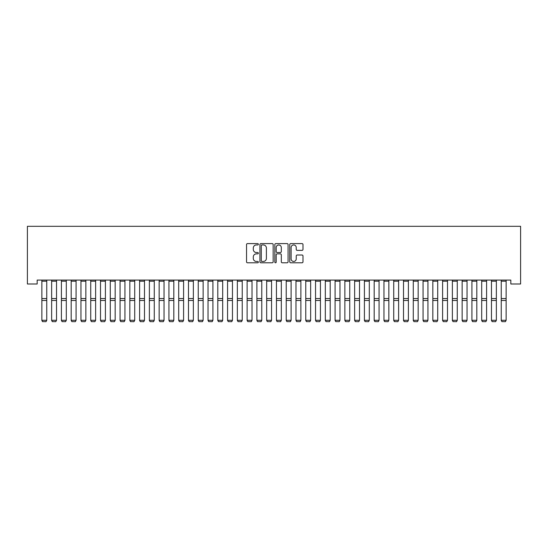 <?xml version="1.0" encoding="UTF-8"?>
<svg xmlns="http://www.w3.org/2000/svg" width="548" height="548" viewBox="0 0 548 548"><rect width="100%" height="100%" fill="white"/><g stroke="black" fill="none" stroke-linecap="round" stroke-linejoin="round"><path stroke-width="0.82" d="M258.361 244.271A0.671 0.671 0 0 0 257.69 243.6L247.497 243.6A0.959 0.959 0 0 0 246.538 244.566L246.538 261.834A0.959 0.959 0 0 0 247.497 262.793L257.69 262.793A0.671 0.671 0 0 0 258.361 262.122A0.671 0.671 0 0 0 257.69 261.451L256.368 261.451A3.069 3.069 0 0 1 253.299 258.375L253.299 256.937A3.069 3.069 0 0 1 256.368 253.868L257.69 253.868A0.671 0.671 0 0 0 258.361 253.197A0.671 0.671 0 0 0 257.69 252.525L256.368 252.525A3.069 3.069 0 0 1 253.299 249.456L253.299 248.018A3.069 3.069 0 0 1 256.368 244.949L257.69 244.949A0.671 0.671 0 0 0 258.361 244.271M302.037 250.368A0.959 0.959 0 0 0 302.996 249.409L302.996 244.566A0.959 0.959 0 0 0 302.037 243.6L290.714 243.6A0.959 0.959 0 0 0 289.755 244.566L289.755 261.834A0.959 0.959 0 0 0 290.714 262.793L302.037 262.793A0.959 0.959 0 0 0 302.996 261.834L302.996 255.978A0.959 0.959 0 0 0 302.037 255.019L297.194 255.019A0.959 0.959 0 0 0 296.235 255.978L296.235 258.882A2.569 2.569 0 0 1 293.666 261.451A2.569 2.569 0 0 1 291.104 258.882L291.104 247.511A2.569 2.569 0 0 1 293.666 244.949A2.569 2.569 0 0 1 296.235 247.511L296.235 249.409A0.959 0.959 0 0 0 297.194 250.368L302.037 250.368M510.825 280.076L37.175 280.076L37.175 283.987L27.4 283.987L27.4 226.317L520.6 226.317L520.6 283.987L510.825 283.987L510.825 280.076M273.157 244.566A0.959 0.959 0 0 0 272.198 243.6L260.882 243.6A0.959 0.959 0 0 0 259.923 244.566L259.923 261.834A0.959 0.959 0 0 0 260.882 262.793L272.198 262.793A0.959 0.959 0 0 0 273.157 261.834L273.157 244.566M275.802 243.6L287.118 243.6A0.959 0.959 0 0 1 288.077 244.566L288.077 261.834A0.959 0.959 0 0 1 287.118 262.793L282.275 262.793A0.959 0.959 0 0 1 281.316 261.834L281.316 254.827A0.959 0.959 0 0 0 280.357 253.868L277.144 253.868A0.959 0.959 0 0 0 276.185 254.827L276.185 262.122A0.671 0.671 0 0 1 275.514 262.793A0.671 0.671 0 0 1 274.843 262.122L274.843 244.566A0.959 0.959 0 0 1 275.802 243.6M261.937 244.949A0.671 0.671 0 0 0 261.266 245.62L261.266 260.773A0.671 0.671 0 0 0 261.937 261.451L263.328 261.451A3.069 3.069 0 0 0 266.397 258.375L266.397 248.018A3.069 3.069 0 0 0 263.328 244.949L261.937 244.949M281.316 247.559A2.569 2.569 0 0 0 278.747 244.997A2.569 2.569 0 0 0 276.185 247.559L276.185 251.566A0.959 0.959 0 0 0 277.144 252.525L280.357 252.525A0.959 0.959 0 0 0 281.316 251.566L281.316 247.559M41.867 320.464L42.6 321.683L41.867 320.299L46.751 320.299L46.018 321.683L42.6 321.614L46.018 321.683M46.751 280.076L46.751 320.299L46.018 321.614M41.867 280.076L41.867 320.299L42.6 321.614M51.642 320.464L52.375 321.683L51.642 320.299L56.526 320.299L55.793 321.683L52.375 321.614L55.793 321.683M61.417 320.464L62.15 321.683L61.417 320.299L66.301 320.299L65.568 321.683L62.15 321.614L65.568 321.683M56.526 280.076L56.526 320.299L55.793 321.614M51.642 280.076L51.642 320.299L52.375 321.614M66.301 280.076L66.301 320.299L65.568 321.614M61.417 280.076L61.417 320.299L62.15 321.614M71.185 320.464L71.918 321.683L71.185 320.299L76.076 320.299L75.343 321.683L71.918 321.614L75.343 321.683M80.96 320.464L81.693 321.683L80.96 320.299L85.851 320.299L85.118 321.683L81.693 321.614L85.118 321.683M76.076 280.076L76.076 320.299L75.343 321.614M71.185 280.076L71.185 320.299L71.918 321.614M85.851 280.076L85.851 320.299L85.118 321.614M80.96 280.076L80.96 320.299L81.693 321.614M90.735 320.464L91.468 321.683L90.735 320.299L95.626 320.299L94.893 321.683L91.468 321.614L94.893 321.683M95.626 280.076L95.626 320.299L94.893 321.614M90.735 280.076L90.735 320.299L91.468 321.614M100.51 320.464L101.243 321.683L100.51 320.299L105.394 320.299L104.661 321.683L101.243 321.614L104.661 321.683M105.394 280.076L105.394 320.299L104.661 321.614M100.51 280.076L100.51 320.299L101.243 321.614M110.285 320.464L111.018 321.683L110.285 320.299L115.169 320.299L114.436 321.683L111.018 321.614L114.436 321.683M115.169 280.076L115.169 320.299L114.436 321.614M110.285 280.076L110.285 320.299L111.018 321.614M120.06 320.464L120.793 321.683L120.06 320.299L124.944 320.299L124.211 321.683L120.793 321.614L124.211 321.683M124.944 280.076L124.944 320.299L124.211 321.614M120.06 280.076L120.06 320.299L120.793 321.614M129.835 320.464L130.568 321.683L129.835 320.299L134.719 320.299L133.986 321.683L130.568 321.614L133.986 321.683M134.719 280.076L134.719 320.299L133.986 321.614M129.835 280.076L129.835 320.299L130.568 321.614M139.603 320.464L140.343 321.683L139.603 320.299L144.494 320.299L143.761 321.683L140.343 321.614L143.761 321.683M144.494 280.076L144.494 320.299L143.761 321.614M139.603 280.076L139.603 320.299L140.343 321.614M149.378 320.464L150.111 321.683L149.378 320.299L154.269 320.299L153.536 321.683L150.111 321.614L153.536 321.683M154.269 280.076L154.269 320.299L153.536 321.614M149.378 280.076L149.378 320.299L150.111 321.614M159.153 320.464L159.886 321.683L159.153 320.299L164.044 320.299L163.311 321.683L159.886 321.614L163.311 321.683M164.044 280.076L164.044 320.299L163.311 321.614M159.153 280.076L159.153 320.299L159.886 321.614M168.928 320.464L169.661 321.683L168.928 320.299L173.819 320.299L173.086 321.683L169.661 321.614L173.086 321.683M173.819 280.076L173.819 320.299L173.086 321.614M168.928 280.076L168.928 320.299L169.661 321.614M178.703 320.464L179.436 321.683L178.703 320.299L183.587 320.299L182.854 321.683L179.436 321.614L182.854 321.683M183.587 280.076L183.587 320.299L182.854 321.614M178.703 280.076L178.703 320.299L179.436 321.614M188.478 320.464L189.211 321.683L188.478 320.299L193.362 320.299L192.629 321.683L189.211 321.614L192.629 321.683M193.362 280.076L193.362 320.299L192.629 321.614M188.478 280.076L188.478 320.299L189.211 321.614M198.253 320.464L198.986 321.683L198.253 320.299L203.137 320.299L202.404 321.683L198.986 321.614L202.404 321.683M203.137 280.076L203.137 320.299L202.404 321.614M198.253 280.076L198.253 320.299L198.986 321.614M208.028 320.464L208.761 321.683L208.028 320.299L212.912 320.299L212.179 321.683L208.761 321.614L212.179 321.683M212.912 280.076L212.912 320.299L212.179 321.614M208.028 280.076L208.028 320.299L208.761 321.614M217.796 320.464L218.529 321.683L217.796 320.299L222.687 320.299L221.954 321.683L218.529 321.614L221.954 321.683M222.687 280.076L222.687 320.299L221.954 321.614M217.796 280.076L217.796 320.299L218.529 321.614M227.571 320.464L228.304 321.683L227.571 320.299L232.462 320.299L231.729 321.683L228.304 321.614L231.729 321.683M232.462 280.076L232.462 320.299L231.729 321.614M227.571 280.076L227.571 320.299L228.304 321.614M237.346 320.464L238.079 321.683L237.346 320.299L242.237 320.299L241.504 321.683L238.079 321.614L241.504 321.683M242.237 280.076L242.237 320.299L241.504 321.614M237.346 280.076L237.346 320.299L238.079 321.614M247.121 320.464L247.854 321.683L247.121 320.299L252.012 320.299L251.279 321.683L247.854 321.614L251.279 321.683M252.012 280.076L252.012 320.299L251.279 321.614M247.121 280.076L247.121 320.299L247.854 321.614M256.896 320.464L257.629 321.683L256.896 320.299L261.78 320.299L261.047 321.683L257.629 321.614L261.047 321.683M261.78 280.076L261.78 320.299L261.047 321.614M256.896 280.076L256.896 320.299L257.629 321.614M266.671 320.464L267.403 321.683L266.671 320.299L271.555 320.299L270.822 321.683L267.403 321.614L270.822 321.683M276.445 320.464L277.178 321.683L276.445 320.299L281.329 320.299L280.597 321.683L277.178 321.614L280.597 321.683M286.22 320.464L286.953 321.683L286.22 320.299L291.104 320.299L290.372 321.683L286.953 321.614L290.372 321.683M295.989 320.464L296.721 321.683L295.989 320.299L300.879 320.299L300.146 321.683L296.721 321.614L300.146 321.683M305.763 320.464L306.496 321.683L305.763 320.299L310.654 320.299L309.921 321.683L306.496 321.614L309.921 321.683M315.538 320.464L316.271 321.683L315.538 320.299L320.429 320.299L319.696 321.683L316.271 321.614L319.696 321.683M325.313 320.464L326.046 321.683L325.313 320.299L330.204 320.299L329.471 321.683L326.046 321.614L329.471 321.683M271.555 280.076L271.555 320.299L270.822 321.614M266.671 280.076L266.671 320.299L267.403 321.614M281.329 280.076L281.329 320.299L280.597 321.614M276.445 280.076L276.445 320.299L277.178 321.614M291.104 280.076L291.104 320.299L290.372 321.614M286.22 280.076L286.22 320.299L286.953 321.614M300.879 280.076L300.879 320.299L300.146 321.614M295.989 280.076L295.989 320.299L296.721 321.614M310.654 280.076L310.654 320.299L309.921 321.614M305.763 280.076L305.763 320.299L306.496 321.614M320.429 280.076L320.429 320.299L319.696 321.614M315.538 280.076L315.538 320.299L316.271 321.614M330.204 280.076L330.204 320.299L329.471 321.614M325.313 280.076L325.313 320.299L326.046 321.614M335.088 320.464L335.821 321.683L335.088 320.299L339.972 320.299L339.239 321.683L335.821 321.614L339.239 321.683M339.972 280.076L339.972 320.299L339.239 321.614M335.088 280.076L335.088 320.299L335.821 321.614M344.863 320.464L345.596 321.683L344.863 320.299L349.747 320.299L349.014 321.683L345.596 321.614L349.014 321.683M349.747 280.076L349.747 320.299L349.014 321.614M344.863 280.076L344.863 320.299L345.596 321.614M354.638 320.464L355.371 321.683L354.638 320.299L359.522 320.299L358.789 321.683L355.371 321.614L358.789 321.683M359.522 280.076L359.522 320.299L358.789 321.614M354.638 280.076L354.638 320.299L355.371 321.614M364.413 320.464L365.146 321.683L364.413 320.299L369.297 320.299L368.564 321.683L365.146 321.614L368.564 321.683M369.297 280.076L369.297 320.299L368.564 321.614M364.413 280.076L364.413 320.299L365.146 321.614M374.181 320.464L374.914 321.683L374.181 320.299L379.072 320.299L378.339 321.683L374.914 321.614L378.339 321.683M379.072 280.076L379.072 320.299L378.339 321.614M374.181 280.076L374.181 320.299L374.914 321.614M383.956 320.464L384.689 321.683L383.956 320.299L388.847 320.299L388.114 321.683L384.689 321.614L388.114 321.683M388.847 280.076L388.847 320.299L388.114 321.614M383.956 280.076L383.956 320.299L384.689 321.614M393.731 320.464L394.464 321.683L393.731 320.299L398.622 320.299L397.889 321.683L394.464 321.614L397.889 321.683M398.622 280.076L398.622 320.299L397.889 321.614M393.731 280.076L393.731 320.299L394.464 321.614M403.506 320.464L404.239 321.683L403.506 320.299L408.397 320.299L407.657 321.683L404.239 321.614L407.657 321.683M408.397 280.076L408.397 320.299L407.657 321.614M403.506 280.076L403.506 320.299L404.239 321.614M413.281 320.464L414.014 321.683L413.281 320.299L418.165 320.299L417.432 321.683L414.014 321.614L417.432 321.683M418.165 280.076L418.165 320.299L417.432 321.614M413.281 280.076L413.281 320.299L414.014 321.614M423.056 320.464L423.789 321.683L423.056 320.299L427.94 320.299L427.207 321.683L423.789 321.614L427.207 321.683M427.94 280.076L427.94 320.299L427.207 321.614M423.056 280.076L423.056 320.299L423.789 321.614M432.831 320.464L433.564 321.683L432.831 320.299L437.715 320.299L436.982 321.683L433.564 321.614L436.982 321.683M437.715 280.076L437.715 320.299L436.982 321.614M432.831 280.076L432.831 320.299L433.564 321.614M442.606 320.464L443.339 321.683L442.606 320.299L447.49 320.299L446.757 321.683L443.339 321.614L446.757 321.683M447.49 280.076L447.49 320.299L446.757 321.614M442.606 280.076L442.606 320.299L443.339 321.614M452.374 320.464L453.107 321.683L452.374 320.299L457.265 320.299L456.532 321.683L453.107 321.614L456.532 321.683M457.265 280.076L457.265 320.299L456.532 321.614M452.374 280.076L452.374 320.299L453.107 321.614M462.149 320.464L462.882 321.683L462.149 320.299L467.04 320.299L466.307 321.683L462.882 321.614L466.307 321.683M467.04 280.076L467.04 320.299L466.307 321.614M462.149 280.076L462.149 320.299L462.882 321.614M471.924 320.464L472.657 321.683L471.924 320.299L476.815 320.299L476.082 321.683L472.657 321.614L476.082 321.683M476.815 280.076L476.815 320.299L476.082 321.614M471.924 280.076L471.924 320.299L472.657 321.614M481.699 320.464L482.432 321.683L481.699 320.299L486.583 320.299L485.85 321.683L482.432 321.614L485.85 321.683M486.583 280.076L486.583 320.299L485.85 321.614M481.699 280.076L481.699 320.299L482.432 321.614M491.474 320.464L492.207 321.683L491.474 320.299L496.358 320.299L495.625 321.683L492.207 321.614L495.625 321.683M496.358 280.076L496.358 320.299L495.625 321.614M491.474 280.076L491.474 320.299L492.207 321.614M501.249 320.464L501.982 321.683L501.249 320.299L506.133 320.299L505.4 321.683L501.982 321.614L505.4 321.683M506.133 280.076L506.133 320.299L505.4 321.614M501.249 280.076L501.249 320.299L501.982 321.614M46.751 280.096L41.867 280.096M46.751 298.557L41.867 298.557M46.751 300.468L41.867 300.468M46.751 281.199L41.867 281.199M56.526 280.096L51.642 280.096M56.526 298.557L51.642 298.557M56.526 300.468L51.642 300.468M56.526 281.199L51.642 281.199M66.301 280.096L61.417 280.096M66.301 298.557L61.417 298.557M66.301 300.468L61.417 300.468M66.301 281.199L61.417 281.199M76.076 280.096L71.185 280.096M76.076 298.557L71.185 298.557M76.076 300.468L71.185 300.468M76.076 281.199L71.185 281.199M85.851 280.096L80.96 280.096M85.851 298.557L80.96 298.557M85.851 300.468L80.96 300.468M85.851 281.199L80.96 281.199M95.626 280.096L90.735 280.096M95.626 298.557L90.735 298.557M95.626 300.468L90.735 300.468M95.626 281.199L90.735 281.199M105.394 280.096L100.51 280.096M105.394 298.557L100.51 298.557M105.394 300.468L100.51 300.468M105.394 281.199L100.51 281.199M115.169 280.096L110.285 280.096M115.169 298.557L110.285 298.557M115.169 300.468L110.285 300.468M115.169 281.199L110.285 281.199M124.944 280.096L120.06 280.096M124.944 298.557L120.06 298.557M124.944 300.468L120.06 300.468M124.944 281.199L120.06 281.199M134.719 280.096L129.835 280.096M134.719 298.557L129.835 298.557M134.719 300.468L129.835 300.468M134.719 281.199L129.835 281.199M144.494 280.096L139.603 280.096M144.494 298.557L139.603 298.557M144.494 300.468L139.603 300.468M144.494 281.199L139.603 281.199M154.269 280.096L149.378 280.096M154.269 298.557L149.378 298.557M154.269 300.468L149.378 300.468M154.269 281.199L149.378 281.199M164.044 280.096L159.153 280.096M164.044 298.557L159.153 298.557M164.044 300.468L159.153 300.468M164.044 281.199L159.153 281.199M173.819 280.096L168.928 280.096M173.819 298.557L168.928 298.557M173.819 300.468L168.928 300.468M173.819 281.199L168.928 281.199M183.587 280.096L178.703 280.096M183.587 298.557L178.703 298.557M183.587 300.468L178.703 300.468M183.587 281.199L178.703 281.199M193.362 280.096L188.478 280.096M193.362 298.557L188.478 298.557M193.362 300.468L188.478 300.468M193.362 281.199L188.478 281.199M203.137 280.096L198.253 280.096M203.137 298.557L198.253 298.557M203.137 300.468L198.253 300.468M203.137 281.199L198.253 281.199M212.912 280.096L208.028 280.096M212.912 298.557L208.028 298.557M212.912 300.468L208.028 300.468M212.912 281.199L208.028 281.199M222.687 280.096L217.796 280.096M222.687 298.557L217.796 298.557M222.687 300.468L217.796 300.468M222.687 281.199L217.796 281.199M232.462 280.096L227.571 280.096M232.462 298.557L227.571 298.557M232.462 300.468L227.571 300.468M232.462 281.199L227.571 281.199M242.237 280.096L237.346 280.096M242.237 298.557L237.346 298.557M242.237 300.468L237.346 300.468M242.237 281.199L237.346 281.199M252.012 280.096L247.121 280.096M252.012 298.557L247.121 298.557M252.012 300.468L247.121 300.468M252.012 281.199L247.121 281.199M261.78 280.096L256.896 280.096M261.78 298.557L256.896 298.557M261.78 300.468L256.896 300.468M261.78 281.199L256.896 281.199M271.555 280.096L266.671 280.096M271.555 298.557L266.671 298.557M271.555 300.468L266.671 300.468M271.555 281.199L266.671 281.199M281.329 280.096L276.445 280.096M281.329 298.557L276.445 298.557M281.329 300.468L276.445 300.468M281.329 281.199L276.445 281.199M291.104 280.096L286.22 280.096M291.104 298.557L286.22 298.557M291.104 300.468L286.22 300.468M291.104 281.199L286.22 281.199M300.879 280.096L295.989 280.096M300.879 298.557L295.989 298.557M300.879 300.468L295.989 300.468M300.879 281.199L295.989 281.199M310.654 280.096L305.763 280.096M310.654 298.557L305.763 298.557M310.654 300.468L305.763 300.468M310.654 281.199L305.763 281.199M320.429 280.096L315.538 280.096M320.429 298.557L315.538 298.557M320.429 300.468L315.538 300.468M320.429 281.199L315.538 281.199M330.204 280.096L325.313 280.096M330.204 298.557L325.313 298.557M330.204 300.468L325.313 300.468M330.204 281.199L325.313 281.199M339.972 280.096L335.088 280.096M339.972 298.557L335.088 298.557M339.972 300.468L335.088 300.468M339.972 281.199L335.088 281.199M349.747 280.096L344.863 280.096M349.747 298.557L344.863 298.557M349.747 300.468L344.863 300.468M349.747 281.199L344.863 281.199M359.522 280.096L354.638 280.096M359.522 298.557L354.638 298.557M359.522 300.468L354.638 300.468M359.522 281.199L354.638 281.199M369.297 280.096L364.413 280.096M369.297 298.557L364.413 298.557M369.297 300.468L364.413 300.468M369.297 281.199L364.413 281.199M379.072 280.096L374.181 280.096M379.072 298.557L374.181 298.557M379.072 300.468L374.181 300.468M379.072 281.199L374.181 281.199M388.847 280.096L383.956 280.096M388.847 298.557L383.956 298.557M388.847 300.468L383.956 300.468M388.847 281.199L383.956 281.199M398.622 280.096L393.731 280.096M398.622 298.557L393.731 298.557M398.622 300.468L393.731 300.468M398.622 281.199L393.731 281.199M408.397 280.096L403.506 280.096M408.397 298.557L403.506 298.557M408.397 300.468L403.506 300.468M408.397 281.199L403.506 281.199M418.165 280.096L413.281 280.096M418.165 298.557L413.281 298.557M418.165 300.468L413.281 300.468M418.165 281.199L413.281 281.199M427.94 280.096L423.056 280.096M427.94 298.557L423.056 298.557M427.94 300.468L423.056 300.468M427.94 281.199L423.056 281.199M437.715 280.096L432.831 280.096M437.715 298.557L432.831 298.557M437.715 300.468L432.831 300.468M437.715 281.199L432.831 281.199M447.49 280.096L442.606 280.096M447.49 298.557L442.606 298.557M447.49 300.468L442.606 300.468M447.49 281.199L442.606 281.199M457.265 280.096L452.374 280.096M457.265 298.557L452.374 298.557M457.265 300.468L452.374 300.468M457.265 281.199L452.374 281.199M467.04 280.096L462.149 280.096M467.04 298.557L462.149 298.557M467.04 300.468L462.149 300.468M467.04 281.199L462.149 281.199M476.815 280.096L471.924 280.096M476.815 298.557L471.924 298.557M476.815 300.468L471.924 300.468M476.815 281.199L471.924 281.199M486.583 280.096L481.699 280.096M486.583 298.557L481.699 298.557M486.583 300.468L481.699 300.468M486.583 281.199L481.699 281.199M496.358 280.096L491.474 280.096M496.358 298.557L491.474 298.557M496.358 300.468L491.474 300.468M496.358 281.199L491.474 281.199M506.133 280.096L501.249 280.096M506.133 298.557L501.249 298.557M506.133 300.468L501.249 300.468M506.133 281.199L501.249 281.199"/></g></svg>
